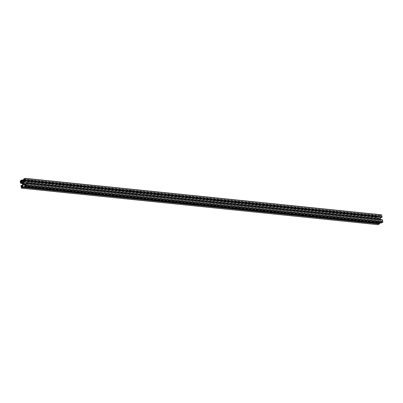 <?xml version="1.0" encoding="UTF-8"?>
<svg xmlns="http://www.w3.org/2000/svg" width="403" height="403" viewBox="0 0 403 403"><rect width="100%" height="100%" fill="white"/><g stroke="black" fill="none" stroke-linecap="round" stroke-linejoin="round"><path stroke-width="0.3" stroke-dasharray="2.02 1.51" d="M25.092 180.912L381.56 217.408L381.354 216.129L380.825 217.479M24.89 179.637L381.354 216.129M381.53 214.834L380.049 215.55L380.11 216.31L381.036 215.882L380.064 218.376L379.042 218.869L377.465 217.61L378.331 217.192L378.271 216.431L376.614 217.459L377.092 219.796L377.475 219.388L377.268 218.109L378.845 219.368L379.087 220.869L378.11 223.363L377.868 221.862L377.394 222.335L377.818 224.652M378.624 223.111L378.427 223.615L379.294 223.197M23.958 184.131L380.422 220.627L379.404 221.121L378.739 222.814M380.422 220.627L381.999 221.882L381.132 222.305L381.137 223.04M382.311 219.711L381.989 220.109L382.195 221.383L380.618 220.129L380.518 219.509M379.581 218.809A0.992 0.65 95.8 0 1 379.833 218.764A0.992 0.65 95.8 0 1 380.382 219.816A0.992 0.65 95.8 0 1 379.631 220.733A0.992 0.65 95.8 0 1 379.077 219.872A0.992 0.65 95.8 0 1 379.581 218.809M25.55 183.773L380.618 220.129M25.732 184.891L382.195 221.383M24.573 179.385L381.036 215.882M23.596 181.879L380.064 218.376M22.578 182.373L379.042 218.869M23.787 181.4L377.465 217.61M25.535 185.39L381.999 221.882M24.82 184.821L379.404 221.121M21.964 187.118L378.427 223.615M20.805 181.617L377.268 218.109M22.382 182.871L378.845 219.368M22.623 184.373L379.087 220.869M22.2 185.451L377.868 221.862M21.646 186.871L378.11 223.363M25.525 183.612L381.989 220.109M23.586 179.053L380.049 215.55M25.646 183.315L382.109 219.811M23.47 179.355L379.933 215.852M23.515 179.652L379.984 216.149M24.381 179.874L380.17 216.3M24.598 186.408L381.062 222.904M24.553 186.11L381.016 222.602M24.669 185.808L381.132 222.305M23.979 180.912L378.331 217.192M24.094 180.615L378.447 216.89M24.205 180.327L378.402 216.592M378.271 216.431L24.261 180.186L378.21 216.441M20.266 180.665L376.729 217.157M20.15 180.962L376.614 217.459M20.498 183.138L376.961 219.635M22.477 183.471L377.153 219.786M22.457 183.35L377.354 219.685M22.407 183.033L377.475 219.388M21.278 188.015L377.742 224.511M20.931 185.838L377.394 222.335M21.047 185.541L377.515 222.038M24.376 179.889L380.11 216.31M22.482 183.491L377.092 219.796M379.833 218.764L23.369 182.267M379.631 220.733L23.167 184.236"/><path stroke-width="0.6" d="M23.913 182.131L24.155 183.632L25.732 184.891L25.525 183.612L26.039 183.365L26.271 185.843L24.729 186.569L24.669 185.808L25.535 185.39L23.958 184.131L22.936 184.624L21.964 187.118L22.89 186.69L22.951 187.45L21.409 188.181L20.931 185.838L21.404 185.37L21.646 186.871L22.623 184.373L22.382 182.871L20.805 181.617L21.011 182.891L20.629 183.3L20.15 180.962L21.807 179.934L21.868 180.695L21.001 181.118L22.578 182.373L23.596 181.879L24.573 179.385L23.646 179.819L23.586 179.053L25.127 178.328L25.606 180.665L25.092 180.912L24.89 179.637L23.913 182.131L380.377 218.628L380.825 217.479M23.117 182.312A0.992 0.65 95.8 0 1 23.369 182.267A0.992 0.65 95.8 0 1 23.918 183.32A0.992 0.65 95.8 0 1 23.167 184.236A0.992 0.65 95.8 0 1 22.613 183.375A0.992 0.65 95.8 0 1 23.117 182.312M381.631 217.544L382.069 217.162L381.591 214.819L25.182 178.348M21.47 188.166L377.818 224.652M377.933 224.662L379.414 223.947L379.354 223.181L22.946 186.71M378.739 222.814L378.624 223.111M25.963 183.229L382.371 219.7L382.85 222.038L381.137 223.04M380.377 218.628L380.518 219.509M24.155 183.632L25.55 183.773M21.001 181.118L23.787 181.4M22.936 184.624L24.82 184.821M21.404 185.37L22.2 185.451M25.283 181.063L381.747 217.56M25.485 180.962L381.953 217.459M25.606 180.665L382.069 217.162M25.258 178.489L381.722 214.985M26.039 183.365L382.502 219.862M23.706 179.803L24.381 179.874M26.386 185.541L382.85 222.038M26.271 185.843L382.734 222.335M24.79 186.559L381.253 223.055M21.868 180.695L23.979 180.912M21.984 180.398L24.094 180.615M21.938 180.096L24.205 180.327M21.863 179.96L24.256 180.201L21.807 179.934M23.016 186.851L379.485 223.348M20.689 183.289L22.477 183.471M23.067 187.148L379.53 223.645M20.891 183.189L22.457 183.35M22.951 187.45L379.414 223.947M21.011 182.891L22.407 183.033M25.223 181.073L381.686 217.57M25.127 178.328L381.591 214.819M25.908 183.204L382.371 219.7M23.646 179.819L24.376 179.889M24.729 186.569L381.193 223.066M22.89 186.69L379.354 223.181M20.629 183.3L22.482 183.491M21.409 188.181L377.873 224.673"/></g></svg>
